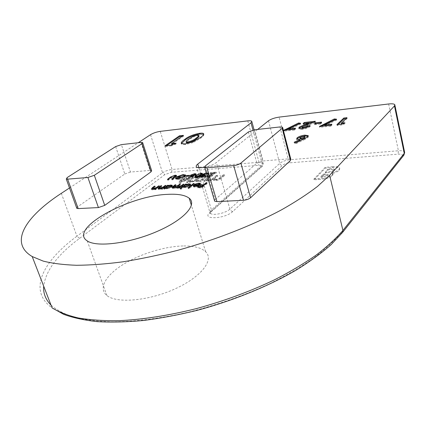 <?xml version="1.0" encoding="UTF-8"?>
<svg xmlns="http://www.w3.org/2000/svg" width="426" height="426" viewBox="0 0 426 426"><rect width="100%" height="100%" fill="white"/><g stroke="black" fill="none" stroke-linecap="round" stroke-linejoin="round"><path stroke-width="0.32" stroke-dasharray="2.13 1.6" d="M206.275 172.855L208.825 172.908L208.639 173.664L207.899 173.717L207.931 173.222L206.365 173.164M141.027 142.428L150 170.416L130.441 172.045L121.399 144.611M150 170.416L151.629 170.634M76.643 207.872L77.66 206.78L67.186 177.557M115.67 146.56L124.786 174L77.66 206.78M124.786 174L130.441 172.045M204.507 167.264C209.587 166.172 213.548 164.58 216.381 162.492L257.682 129.429M69.491 187.967L138.269 142.731M279.93 126.948L288.173 158.871L263.13 160.964L254.727 129.76M288.173 158.871L290.814 159.297M214.459 200.492L215.109 199.613L205.194 166.06M248.374 131.948L256.878 163.158L215.109 199.613M256.878 163.158L263.13 160.964M207.079 175.565L214.044 172.652L210.194 172.945L210.694 172.541L216.323 172.109L208.016 175.342L207.829 175.869L208.82 176.023L212.633 174.894L208.271 176.439L207.329 176.417M339.298 170.198L339.724 168.472C338.745 167.477 336.492 167.157 332.972 167.519L325.427 168.073L314.111 179.836L324.298 178.979C328.137 178.324 330.895 177.221 332.578 175.672L332.962 174.25L331.854 173.558C335.438 172.738 337.919 171.619 339.298 170.198L339.538 167.684C338.558 166.688 336.306 166.374 332.786 166.736L332.972 167.519M183.84 245.946C194.123 245.866 201.386 247.799 205.641 251.734C214.321 259.807 201.525 276.889 175.033 288.871C148.642 300.948 116.681 303.69 106.91 295.527C97.996 288.445 105.824 275.239 123.087 264.525C140.367 253.774 165.219 246.175 183.84 245.946M180.358 180.336L179.389 182.11L179.447 184.831L180.8 184.41L180.741 182.003L181.998 181.971L188.281 179.777L188.915 178.473L186.737 178.105L180.358 180.336L180.145 179.65L179.181 181.423L179.447 184.831M193.899 177.727L192.728 177.812L186.753 182.557L187.93 182.472L188.979 181.641L189.464 182.221L191.141 182.328L195.667 180.954L195.816 181.492L197.797 181.865C200.529 181.471 202.574 180.629 203.932 179.341L207.105 176.758L205.907 176.843L202.728 179.431L198.319 181.29L196.753 180.997L198.17 179.085L200.465 177.243L199.277 177.333L196.28 179.74C195.321 180.746 193.787 181.417 191.673 181.753L190.156 181.465L191.407 179.713L193.899 177.727L193.692 177.035L192.52 177.125L192.728 177.812M211.062 176.465L209.853 176.556L203.985 181.359L205.199 181.274L206.227 180.432L206.77 181.018L208.516 181.125L213.117 179.724L213.272 180.23L215.386 180.645C218.197 180.246 220.258 179.389 221.579 178.084L224.694 175.469L223.453 175.56L220.333 178.174C219.438 179.138 217.958 179.767 215.891 180.06L214.225 179.745L215.588 177.834L217.835 175.97L216.61 176.06L213.666 178.499C212.744 179.516 211.2 180.198 209.033 180.539L207.419 180.23L208.612 178.478L211.062 176.465L210.854 175.768L209.651 175.858L209.853 176.556M332.786 166.736L325.24 167.296L325.427 168.073M325.24 167.296L313.914 179.042L314.111 179.836M313.914 179.042L324.101 178.174L324.298 178.979M324.101 178.174C327.945 177.525 330.704 176.423 332.387 174.868L332.578 175.672M332.387 174.868L332.77 173.451L331.668 172.764L331.854 173.558M331.668 172.764C335.246 171.939 337.727 170.821 339.112 169.404M334.101 169.841C332.136 171.151 329.564 171.843 326.391 171.912L325.23 171.992L328.073 169.005L329.468 168.904C331.684 168.643 333.297 168.733 334.298 169.181L334.293 170.629C332.328 171.944 329.756 172.631 326.582 172.7L325.421 172.78L328.265 169.788L329.66 169.692C331.875 169.426 333.483 169.516 334.49 169.969L334.293 170.629M327.695 174.916L320.879 176.556L323.355 173.957L327.903 174.245L327.887 175.714L321.071 177.354L323.547 174.751L328.095 175.038L327.887 175.714M320.879 176.556L321.071 177.354M323.355 173.957L323.547 174.751M326.391 171.912L326.582 172.7M325.23 171.992L325.421 172.78M328.073 169.005L328.265 169.788M203.729 134.265L203.793 134.323C204.129 135.335 203.053 136.666 200.561 138.306L193.042 142.603L192.818 141.858M193.042 142.603L185.262 144.632L185.038 143.887M185.262 144.632L181.551 144.308L181.364 143.599M200.561 138.306L200.342 137.561M198.995 135.958L197.467 135.782L194.059 136.741L189.075 139.637L186.221 142.252M189.075 139.637L188.856 138.903M194.059 136.741L193.841 136.011M197.467 135.782L197.254 135.053M173.547 144.18L176.284 143.892L176.06 143.157M176.284 143.892L171.481 145.852L171.257 145.117M171.481 145.852L165.363 146.491L165.134 145.761M165.363 146.491L166.635 145.601M182.104 136.24L183.585 136.07L183.366 135.356M183.585 136.07L171.742 144.371M207.249 183.51L202.132 187.744L197.978 188.01L198.511 187.573L201.892 187.355L203.474 186.05L200.103 186.268L200.63 185.832L204.001 185.614L206.482 183.563L207.249 183.51L206.983 182.626M202.132 187.744L201.86 186.854M197.978 188.01L197.712 187.12M198.511 187.573L198.362 187.078M201.892 187.355L201.743 186.86M203.474 186.05L203.351 185.624M200.103 186.268L199.837 185.379M200.63 185.832L200.481 185.337M204.001 185.614L203.873 185.193M206.482 183.563L206.36 183.143M193.979 185.768L199.512 185.363L199.821 184.575L198.649 184.383L198.388 183.505M198.649 184.383L195.609 185.177L195.342 184.298M195.609 185.177L195.161 185.044L194.895 184.165M195.161 185.044L199.017 184.016L198.857 183.494M199.017 184.016L199.645 184M200.321 184.091L200.609 184.234L200.183 185.385L199.916 184.501M200.183 185.385L198.212 186.46L197.946 185.576M198.212 186.46L195.103 187.19L194.836 186.306M195.103 187.19L193.516 186.945L193.116 185.864M193.383 186.742L193.532 186.221M194.027 185.725L193.921 185.374M199.512 185.363L199.368 184.884M198.969 185.747L194.315 186.05L194.235 186.609L195.529 186.812L197.467 186.423L198.969 185.747L198.804 185.193M194.315 186.05L194.048 185.172M197.467 186.423L197.286 185.816M195.529 186.812L195.364 186.258M194.421 184.373L189.107 188.675L188.356 188.723L193.676 184.421L194.421 184.373L194.16 183.5M189.107 188.675L188.835 187.791M188.356 188.723L188.084 187.839M193.676 184.421L193.548 183.989M190.433 184.783L190.704 184.937L190.294 186.05L185.161 187.834L183.531 187.344L181.242 189.176L180.97 188.297M181.242 189.176L180.502 189.224L180.23 188.345M180.502 189.224L183.531 186.806M184.08 186.37L185.864 184.948L185.731 184.511M185.864 184.948L186.599 184.9L186.332 184.032M186.599 184.9L185.944 185.422L185.757 184.804M185.944 185.422L189.112 184.682L188.963 184.181M189.112 184.682L189.698 184.666M190.294 186.05L190.028 185.177M185.161 187.834L184.889 186.955M183.531 187.344L183.265 186.471M189.863 185.257L188.627 185.054L184.708 186.407L184.266 186.929M184.373 187.264L184.277 186.966L185.619 187.456L189.554 186.098L189.889 185.283M184.708 186.407L184.442 185.534M185.619 187.456L185.448 186.902M188.627 185.054L188.361 184.181M189.554 186.098L189.405 185.598M177.173 187.105L179.405 185.385L180.129 185.331L177.402 187.839L178.116 187.946L181.859 186.38L183.457 185.108L184.192 185.06L183.925 184.197M184.192 185.06L180.374 188.095L180.102 187.222M180.374 188.095L179.639 188.143L179.373 187.27M179.639 188.143L180.31 187.61L180.171 187.168M180.31 187.61L178.941 188.095L178.67 187.222M178.941 188.095L177.52 188.329L177.248 187.456M177.52 188.329L176.518 188.175L176.465 187.408M176.561 187.717L173.462 188.59L173.19 187.722M173.462 188.59L172.493 188.446L172.77 187.728M173.126 187.419L175.379 185.651L175.24 185.209M175.379 185.651L176.103 185.603L175.831 184.746M176.103 185.603L174.021 187.232L173.339 188.106L174.058 188.207L173.883 187.637M174.058 188.207L176.625 187.44M179.405 185.385L179.266 184.937M180.129 185.331L179.863 184.469M178.116 187.946L177.94 187.376M183.457 185.108L183.324 184.671M172.179 185.986L172.461 186.13L172.013 187.259L166.955 189.011L165.389 188.553L164.665 189.107L164.393 188.249M164.665 189.107L163.957 189.155L163.685 188.297M163.957 189.155L165.4 188.036M165.97 187.594L167.828 186.162L167.684 185.709M167.828 186.162L168.536 186.114L168.27 185.262M168.536 186.114L167.871 186.631L167.679 186.018M167.871 186.631L170.975 185.901L170.821 185.416M170.975 185.901L171.465 185.885L171.364 185.598M172.013 187.259L171.742 186.396M166.955 189.011L166.683 188.148M165.389 188.553L165.16 187.834M171.635 186.455L170.475 186.268L166.619 187.6L166.151 188.138M166.145 188.164L167.418 188.638L171.3 187.302L171.651 186.466M166.619 187.6L166.348 186.742M167.418 188.638L167.248 188.09M170.475 186.268L170.208 185.411M171.3 187.302L171.145 186.796M158.941 188.324L161.182 186.609L161.885 186.561L159.17 189.027L162.956 188.201L165.501 186.316L166.209 186.268L165.943 185.416M166.209 186.268L162.333 189.261L162.056 188.404M162.333 189.261L161.619 189.304L161.347 188.452M161.619 189.304L162.327 188.761L162.184 188.308M162.327 188.761L159.361 189.501L159.09 188.643M159.361 189.501L158.328 189.346L158.568 188.649M161.182 186.609L161.039 186.151M161.885 186.561L161.614 185.715M159.255 188.627L158.983 187.781M159.963 189.123L159.787 188.564M162.956 188.201L162.833 187.807M165.501 186.316L165.363 185.864M152.354 188.771L154.617 187.051L155.309 187.003L152.572 189.458L156.326 188.638L158.887 186.764L159.585 186.716L159.313 185.869M159.585 186.716L155.682 189.687L155.41 188.84M155.682 189.687L154.984 189.735L154.707 188.883M154.984 189.735L155.692 189.197L155.543 188.734M155.692 189.197L152.748 189.927L152.476 189.08M152.748 189.927L151.741 189.778L151.986 189.08M154.617 187.051L154.473 186.588M155.309 187.003L155.043 186.162M152.668 189.059L152.396 188.217M153.355 189.554L153.174 188.995M156.326 188.638L156.198 188.239M158.887 186.764L158.738 186.306M209.075 176.891L212.888 175.762L208.532 177.307L207.19 177.12L207.489 176.295L214.299 173.515L210.449 173.808L210.945 173.403L216.578 172.972L208.271 176.204L208.085 176.737L209.075 176.891L208.82 176.023M212.143 175.816L211.887 174.948M212.888 175.762L212.633 174.894M208.532 177.307L208.271 176.439M207.489 176.295L207.233 175.427M214.299 173.515L214.044 172.652M210.449 173.808L210.194 172.945M210.945 173.403L210.694 172.541M216.578 172.972L216.323 172.109M211.344 174.862L211.088 174M208.271 176.204L208.016 175.342M203.719 175.288L205.444 175.618L202.02 176.833L201.897 177.205L202.893 177.338L202.739 176.817M202.893 177.338L205.38 176.598L205.215 176.034M205.38 176.598L206.12 176.545L205.864 175.677M206.12 176.545L202.398 177.754L202.137 176.891M202.398 177.754L201.056 177.557L201.285 176.87M201.716 176.598L203.261 175.997L203.09 175.421M203.261 175.997L202.542 174.862M202.797 175.72L203.026 175.198M203.585 174.777L207.595 173.563L207.34 172.711M207.595 173.563L209.075 173.765L208.894 174.527L208.639 173.664M208.894 174.527L208.154 174.58L207.899 173.717M208.154 174.58L207.931 173.222M208.186 174.08L207.079 173.973L206.828 173.116M207.079 173.973L203.958 174.964L203.708 174.106M203.958 174.964L203.724 175.256M205.444 175.618L205.188 174.756M204.938 176.023L204.682 175.166M202.02 176.833L201.764 175.975M195.427 176.753L201.322 174.042L201.2 173.632M202.228 174.08L202.574 174.234L201.455 175.911L201.2 175.054M201.455 175.911C200.284 177.024 198.505 177.791 196.114 178.212L195.853 177.349M196.114 178.212L194.858 178.015L194.916 177.307M195.939 176.321L195.822 175.927M201.69 174.601L200.795 174.447L198.212 175.256L196.663 176.268L195.731 177.653L196.599 177.802L200.721 175.97L201.711 174.623M196.599 177.802L196.445 177.28M196.663 176.268L196.407 175.416M198.212 175.256L197.957 174.404M200.795 174.447L200.54 173.595M195.806 174.548L196.242 174.713L195.896 175.539L193.553 176.753L188.867 178.739L188.606 177.887M188.867 178.739L188.324 177.711M188.585 178.563L192.733 176.806L192.552 176.215M192.733 176.806L191.854 176.902L191.594 176.055M191.854 176.902L190.624 176.721L190.805 176.044M191.306 175.672L194.97 174.527L194.842 174.101M195.896 175.539L195.64 174.687M194.426 174.932L191.7 175.842L191.508 176.343L192.515 176.486L195.193 175.576L195.385 175.075L194.426 174.932L194.171 174.085M191.7 175.842L191.444 174.995M192.515 176.486L192.36 175.97M195.193 175.576L195.044 175.081M189.874 176.183L189.362 176.588L186.306 176.817L186.822 176.412L189.874 176.183L189.618 175.336M189.362 176.588L189.107 175.741M186.306 176.817L186.05 175.97M186.822 176.412L186.668 175.922M185.475 175.603L185.789 175.89L185.07 177.136L178.164 179.516L177.903 178.67M178.164 179.516L175.752 179.112L175.379 178.164M175.64 179L176.614 178.67L178.712 179.112L178.558 178.606M178.712 179.112L184.341 177.205L184.192 176.715M184.341 177.205L184.879 176.236M184.767 176.098L182.754 175.821L182.493 174.98M182.754 175.821L178.095 177.248L177.946 176.763M178.095 177.248L180.704 177.051L180.443 176.215M180.704 177.051L180.187 177.456L179.926 176.614M180.187 177.456L176.881 177.701L176.62 176.865M176.881 177.701L183.329 175.416L183.185 174.953M183.329 175.416L184.623 175.4M185.789 175.89L185.576 175.192M185.07 177.136L184.809 176.295M176.215 176.034L176.684 176.199L176.668 176.657L175.741 177.466L172.668 179.825L172.408 178.984M172.668 179.825L171.971 179.873L171.71 179.037M171.971 179.873L175.666 177.024L175.533 176.593M175.666 177.024L175.831 176.561L174.836 176.417L174.58 175.587M174.836 176.417L172.322 177.195L172.061 176.364M172.322 177.195L168.392 180.134L168.132 179.303M168.392 180.134L167.7 180.187L167.439 179.351M167.7 180.187L170.789 177.834L175.315 176.029L175.182 175.597M175.315 176.029L175.661 176.007M176.668 176.657L176.412 175.826M179.229 184.133L180.587 183.712L180.8 184.41M180.587 183.712L180.528 181.316L180.741 182.003M180.528 181.316L181.785 181.279L181.998 181.971M181.785 181.279L188.068 179.085L188.281 179.777M188.068 179.085L188.707 177.786L186.524 177.418L186.737 178.105M186.524 177.418L180.145 179.65M185.752 178.068L187.307 178.334L186.95 179.138L182.392 180.635L180.922 180.411L181.327 179.543L185.752 178.068L185.965 178.755L187.515 179.021L187.158 179.825L182.6 181.322L181.135 181.098L181.535 180.23L185.965 178.755M186.95 179.138L187.158 179.825M182.392 180.635L182.6 181.322M181.327 179.543L181.535 180.23M192.52 177.125L186.54 181.859L186.753 182.557M186.54 181.859L187.717 181.78L187.93 182.472M187.717 181.78L188.766 180.944L188.979 181.641M188.766 180.944L189.464 182.221M189.25 181.524L190.933 181.63L191.141 182.328M190.933 181.63L195.459 180.251L195.667 180.954M195.459 180.251L195.603 180.794L197.584 181.162L197.797 181.865M197.584 181.162C200.316 180.768 202.366 179.926 203.724 178.638L206.898 176.06L207.105 176.758M206.898 176.06L205.699 176.146L205.907 176.843M205.699 176.146L202.52 178.728L198.106 180.587L198.319 181.29M198.106 180.587L196.54 180.299L197.962 178.393L200.257 176.55L200.465 177.243M200.257 176.55L199.07 176.641L199.277 177.333M199.07 176.641L196.066 179.048C195.108 180.049 193.574 180.72 191.466 181.055L191.673 181.753M191.466 181.055L189.948 180.768L191.194 179.021L193.692 177.035M209.651 175.858L203.772 180.651L203.985 181.359M203.772 180.651L204.986 180.565L205.199 181.274M204.986 180.565L206.019 179.724L206.227 180.432M206.019 179.724L206.77 181.018M206.557 180.31L208.309 180.411L208.516 181.125M208.309 180.411L212.909 179.016L213.117 179.724M212.909 179.016L213.059 179.522L215.178 179.932L215.386 180.645M215.178 179.932C217.984 179.527 220.05 178.675 221.371 177.37L224.486 174.756L224.694 175.469M224.486 174.756L223.251 174.846L223.453 175.56M223.251 174.846L220.13 177.461C219.23 178.425 217.75 179.053 215.684 179.346L215.891 180.06M215.684 179.346L214.017 179.037L215.38 177.131L217.627 175.267L217.835 175.97M217.627 175.267L216.408 175.358L216.61 176.06M216.408 175.358L213.458 177.791C212.537 178.808 210.987 179.49 208.82 179.831L209.033 180.539M208.82 179.831L207.206 179.522L208.405 177.775L210.854 175.768M308.184 136.288L307.998 137.619L304.835 139.44L304.622 138.588M304.835 139.44L296.464 143.45L296.246 142.593M296.464 143.45L294.329 143.136L294.116 142.284M294.329 143.136L295.649 142.508M300.069 140.394L296.858 139.941L296.831 139.249M307.998 137.619L307.785 136.762M305 137.428L303.69 137.215L300.074 138.801M300.341 138.439L300.128 137.587M303.69 137.215L303.477 136.368M342.243 123.923L345.124 123.609L344.927 122.763M345.124 123.609L342.051 124.935L341.86 124.088M342.051 124.935L337.12 125.468L336.918 124.621M337.12 125.468L338.137 124.488M345.96 118.641L347.158 118.508L346.966 117.672M347.158 118.508L341.466 124.003M330.741 125.164L331.971 125.031L331.774 124.195M331.971 125.031L330.789 126.149L330.592 125.308M330.789 126.149L319.649 127.342L319.452 126.511M319.649 127.342L320.251 126.426M320.325 126.724L321.129 126.33M335.102 119.844L336.678 119.994L336.487 119.163M336.678 119.994L324.846 125.803M320.474 123.098L321.726 122.96L321.529 122.134M321.726 122.96L320.544 124.041L320.341 123.221M320.544 124.041L314.681 124.685L314.479 123.87M314.681 124.685L315.741 123.726M308.573 126.607L310.293 126.415L310.096 125.595M310.293 126.415C308.541 127.853 305.825 128.838 302.14 129.376L301.938 128.551M302.14 129.376L299.036 129.03L299.015 128.364M308.839 123.737L303.291 124.355L303.088 123.551M303.291 124.355L304.372 123.407M313.35 122.299L315.528 122.054L315.331 121.245M315.528 122.054L314.878 122.64L314.681 121.825M314.878 122.64L302.455 127.539L302.252 126.724M302.455 127.539L302.215 127.869M294.318 129.11L295.617 128.966L295.415 128.157M295.617 128.966L294.366 130.063L294.158 129.248M294.366 130.063L283.881 131.187L283.673 130.383M283.881 131.187L284.52 130.287M284.595 130.58L285.393 130.196M299.185 123.854L300.713 124.019L300.511 123.215M300.713 124.019L288.913 129.696M342.573 232.42L340.672 233.32L402.197 156.012C402.959 154.622 401.59 154.004 398.108 154.153L289.653 162.839C286.512 163.206 284.083 164.063 282.374 165.405L232.868 211.424C224.933 219.225 200.667 220.018 209.981 212.361L260.893 167.088C262.059 165.81 261.287 165.224 258.571 165.325L171.556 172.29L164.878 174.612L79.561 238.395C57.776 254.476 45.816 270.398 43.681 286.16M340.672 233.32C333.585 241.569 324.356 249.993 312.988 258.587C300.458 267.166 286.203 275.457 270.217 283.455C244.838 295.234 217.867 304.739 189.32 311.965C161.332 318.408 134.733 321.737 111.846 321.848C97.341 321.369 84.678 319.804 73.863 317.152C64.204 313.951 56.594 309.952 51.04 305.149M150.527 134.669L162.546 172.775L76.941 236.217L61.344 193.324M79.561 238.395L76.941 236.217C43.42 260.755 27.269 290.303 52.1 307.881M247.783 120.872L259.019 162.279L172.077 169.468L160.24 131.368M268.502 120.766L279.68 163.371L229.912 209.118C225.844 213.186 212.398 216.014 210.385 213.25C209.624 212.361 209.981 211.248 211.45 209.911L262.352 164.761L252.975 130.063M209.981 212.361L211.046 211.935L211.45 209.911L198.857 167.737M232.868 211.424C231.456 211.333 230.471 210.566 229.912 209.118L216.381 162.492M388.64 103.981L398.406 150.756L290.069 159.713L279.11 117.113M171.556 172.29L172.077 169.468C168.387 169.921 165.208 171.023 162.546 172.775L164.878 174.612M260.893 167.088L261.905 166.657L263.002 162.972C262.443 162.354 261.117 162.125 259.019 162.279L258.571 165.325M402.197 156.012L403.896 155.128M404.668 152.476L404.546 151.944C403.8 150.921 401.755 150.527 398.406 150.756L398.108 154.153M289.653 162.839L290.069 159.713C285.596 160.251 282.134 161.465 279.68 163.371C280.159 164.692 281.053 165.373 282.374 165.405M318.286 178.755L318.483 179.554M322.418 176.455L322.61 177.248M324.655 173.872L324.846 174.66M329.468 168.904L329.66 169.692M173.302 187.28L173.174 186.865M174.021 187.232L173.755 186.37M177.919 186.551L177.78 186.109M178.19 186.865L177.919 186.002M181.859 186.38L181.721 185.938M159.202 188.122L159.063 187.696M160.059 187.957L159.787 187.105M164.106 187.392L163.962 186.939M152.625 188.558L152.487 188.122M153.477 188.393L153.206 187.546M157.482 187.834L157.332 187.376M210.923 174.735L210.668 173.872M200.721 175.97L200.587 175.517M193.553 176.753L193.297 175.901M175.741 177.466L175.485 176.63M175.022 177.535L174.884 177.088M171.454 177.802L171.193 176.971M170.789 177.834L170.645 177.386M179.181 181.423L179.389 182.11M203.724 178.638L203.932 179.341M202.52 178.728L202.728 179.431M197.962 178.393L198.17 179.085M196.066 179.048L196.28 179.74M191.194 179.021L191.407 179.713M221.371 177.37L221.579 178.084M220.13 177.461L220.333 178.174M215.38 177.131L215.588 177.834M213.458 177.791L213.666 178.499M208.405 177.775L208.612 178.478M307.673 125.217L307.471 124.403M254.072 129.845L263.002 162.972C263.54 164.111 263.172 165.341 261.905 166.657L211.046 211.935C209.805 213.666 209.533 214.171 210.231 213.453L196.535 167.013M205.641 251.734L191.402 205.364M106.91 295.527L87.266 240.919M251.888 121.761L251.755 121.261M394.902 105.174L394.806 104.684M142.646 142.561L142.753 142.907M282.571 127.23L282.678 127.64M332.962 174.25L332.77 173.451M339.724 168.472L339.538 167.684M328.095 175.038L327.903 174.245M334.49 169.969L334.298 169.181M181.327 143.567L181.551 144.308M198.782 135.223L198.878 135.559M200.47 183.782L200.609 184.234M193.25 186.066L193.516 186.945M199.549 183.686L199.64 183.984M194.149 186.316L194.235 186.609M190.582 184.522L190.704 184.937M183.414 186.732L183.686 187.605M189.597 184.383L189.692 184.703M176.247 187.307L176.518 188.175M172.226 187.578L172.493 188.446M173.222 187.722L173.339 188.106M177.285 187.456L177.402 187.839M172.333 185.72L172.461 186.13M165.261 187.951L165.533 188.814M166.156 188.164L166.252 188.462M158.057 188.494L158.328 189.346M159.047 188.649L159.17 189.027M151.47 188.931L151.741 189.778M152.449 189.08L152.572 189.458M206.935 176.257L207.19 177.12M207.829 175.869L208.085 176.737M200.8 176.694L201.056 177.557M202.622 174.98L202.877 175.837M208.825 172.908L209.075 173.765M207.973 173.254L208.223 174.112M201.807 176.902L201.897 177.205M202.414 173.701L202.574 174.234M194.597 177.157L194.858 178.015M195.64 177.365L195.731 177.653M190.363 175.869L190.624 176.721M196.072 174.149L196.242 174.713M191.423 176.066L191.508 176.343M175.496 178.276L175.752 179.112M184.511 175.256L184.639 175.682M185.555 175.411L185.651 175.714M176.508 175.64L176.684 176.199M188.915 178.473L188.707 177.786M187.515 179.021L187.307 178.334M181.135 181.098L180.922 180.411M189.16 182.024L188.947 181.327M195.816 181.492L195.603 180.794M196.753 180.997L196.54 180.299M190.156 181.465L189.948 180.768M206.402 180.778L206.195 180.07M213.272 180.23L213.059 179.522M214.225 179.745L214.017 179.037M207.419 180.23L207.206 179.522M296.645 139.089L296.858 139.941M308.275 136.075L308.365 136.458M298.834 128.215L299.036 129.03"/><path stroke-width="0.64" d="M303.445 127.353L307.082 125.926L310.096 125.595C308.339 127.028 305.623 128.018 301.938 128.551L298.834 128.215L299.18 127.129L308.642 122.928L303.088 123.551L304.302 122.491L315.331 121.245L314.681 121.825L302.252 126.724L302.05 127.204L303.445 127.353L303.647 128.173L307.284 126.746L307.082 125.926M331.774 124.195L330.592 125.308L319.452 126.511L334.293 118.96L336.487 119.163L324.649 124.972L331.774 124.195M304.622 138.588L296.246 142.593L294.116 142.284L299.856 139.542L296.645 139.089L297.108 137.832C298.85 136.49 301.411 135.59 304.792 135.127L308.158 135.606L307.785 136.762L304.622 138.588M177.903 178.67L175.379 178.164L176.353 177.834L178.451 178.265L184.08 176.364L184.511 175.256L182.493 174.98L177.839 176.412L180.443 176.215L179.926 176.614L176.62 176.865L183.068 174.58L185.528 175.049L184.809 176.295L177.903 178.67M193.297 175.901L188.324 177.711L192.472 175.954L190.363 175.869L190.699 175.07L194.714 173.68L195.987 173.867L195.64 174.687L193.297 175.901M206.365 173.164L203.708 174.106L203.537 174.617L205.188 174.756L204.682 175.166L201.764 175.975L201.642 176.348L202.638 176.476L205.864 175.677L202.137 176.891L200.8 176.694L201.029 176.029L203.005 175.134L202.542 174.862L202.93 174.197L206.275 172.855M159.313 185.869L155.41 188.84L154.707 188.883L155.415 188.345L152.476 189.08L151.47 188.931L152.354 187.712L154.35 186.205L155.043 186.162L152.396 188.217L152.3 188.611L153.083 188.702L156.054 187.786L158.616 185.917L159.313 185.869M164.393 188.249L163.685 188.297L167.562 185.31L168.27 185.262L167.604 185.773L170.704 185.044L172.195 185.273L171.742 186.396L166.683 188.148L165.118 187.696L164.393 188.249M180.97 188.297L180.23 188.345L185.598 184.08L186.332 184.032L185.677 184.554L188.851 183.808L190.438 184.064L190.028 185.177L184.889 186.955L183.265 186.471L180.97 188.297M198.388 183.505L194.895 184.165L198.75 183.137L200.342 183.356L199.916 184.501L197.946 185.576L194.836 186.306L193.116 185.864L193.761 184.847L199.246 184.479L199.549 183.686L198.388 183.505M176.06 143.157L171.257 145.117L165.134 145.761L179.468 135.798L183.366 135.356L171.518 143.642L176.06 143.157M142.753 142.907L151.629 170.634L151.022 171.843L141.991 143.663L142.646 142.561L141.027 142.428L121.399 144.611L115.67 146.56L67.186 177.557L66.275 179.011L67.617 179.149L87.916 177.493L94.327 175.294L141.991 143.663M94.327 175.294L104.732 205.369L151.022 171.843M104.732 205.369L98.422 207.574L87.916 177.493M67.617 179.149L78.171 208.591L98.422 207.574M78.171 208.591L76.824 208.378L76.643 207.872M167.53 194.368C177.892 193.777 185.118 195.065 189.208 198.228C197.568 204.714 183.787 220.082 156.374 231.76C129.062 243.518 96.627 247.479 87.266 240.919C67.926 228.853 128.908 195.55 167.53 194.368M329.612 175.294L342.93 230.434L342.573 232.42L331.082 244.7C321.534 253.087 310.112 261.426 296.821 269.722C268.865 286.112 233.107 300.761 196.482 310.522C178.206 314.968 160.464 318.302 143.258 320.512C126.623 322.051 111.319 322.429 97.336 321.657C84.284 320.24 73.022 317.791 63.559 314.308L52.1 307.881C58.894 312.066 67.622 315.426 78.272 317.956C89.992 319.931 103.364 320.847 118.396 320.698C142.3 319.638 168.243 315.623 196.221 308.653C224.262 300.985 250.515 291.293 274.983 279.578C290.383 271.65 304.116 263.492 316.172 255.094C327.12 246.691 336.039 238.469 342.93 230.434L404.269 153.365L394.476 105.92L329.612 175.294L317.551 186.375C307.556 194.07 295.617 201.849 281.746 209.709C252.581 225.349 215.396 239.95 177.578 250.344C158.728 255.169 140.505 258.987 122.912 261.814C105.957 264.024 90.466 265.18 76.435 265.281C63.426 264.807 52.334 263.406 43.159 261.085L32.2 256.543C8.296 242.431 26.369 216.083 61.344 193.324L69.491 187.967M394.476 105.92L394.806 104.684C394.087 103.848 392.032 103.614 388.64 103.981L279.11 117.113C274.589 117.8 271.053 119.014 268.502 120.766L257.682 129.429M252.975 130.063L251.02 122.826L197.765 164.085C196.221 165.309 195.811 166.289 196.535 167.013C197.755 167.929 200.406 168.014 204.507 167.264M251.02 122.826L251.755 121.261C251.223 120.766 249.897 120.633 247.783 120.872L160.24 131.368C156.523 131.943 153.285 133.04 150.527 134.669L138.269 142.731M282.678 127.64L290.814 159.297L290.505 160.4L282.23 128.221L282.571 127.23L279.93 126.948L254.727 129.76L248.374 131.948L205.194 166.06L204.688 167.482L206.961 167.78L233.688 165.602C236.664 165.24 239.066 164.399 240.882 163.089L282.23 128.221M240.882 163.089L250.568 197.765L290.505 160.4M250.568 197.765C248.811 199.16 246.452 199.996 243.502 200.279L233.688 165.602M206.961 167.78L216.946 201.615L243.502 200.279M216.946 201.615L214.661 201.184L214.459 200.492M192.818 141.858L185.038 143.887L181.327 143.567C180.965 142.47 182.136 141.065 184.836 139.345C188.212 136.538 193.164 134.52 199.703 133.285C201.716 133.04 203.01 133.141 203.58 133.588C203.916 134.6 202.835 135.926 200.342 137.561L192.818 141.858M206.983 182.626L201.86 186.854L197.712 187.12L198.244 186.684L201.626 186.466L203.213 185.161L199.837 185.379L200.364 184.948L203.734 184.724L206.221 182.679L206.983 182.626M194.16 183.5L188.835 187.791L188.084 187.839L193.415 183.547L194.16 183.5M183.925 184.197L180.102 187.222L179.373 187.27L180.038 186.742L177.248 187.456L176.247 187.307L176.289 186.849L173.19 187.722L172.226 187.578L173.036 186.418L175.113 184.793L175.831 184.746L173.068 187.243L173.792 187.344L179.863 184.469L177.131 186.971L177.85 187.078L181.593 185.512L183.191 184.245L183.925 184.197M165.943 185.416L162.056 188.404L161.347 188.452L162.056 187.909L159.09 188.643L158.057 188.494L158.93 187.275L160.911 185.763L161.614 185.715L158.983 187.781L158.898 188.175L159.691 188.271L162.684 187.349L165.235 185.464L165.943 185.416M207.329 176.417L206.935 176.257L207.079 175.565M201.067 173.19L202.318 173.382L201.2 175.054C200.028 176.162 198.244 176.928 195.853 177.349L194.597 177.157L195.683 175.469L201.067 173.19L201.2 173.632M189.618 175.336L189.107 175.741L186.05 175.97L186.561 175.571L189.618 175.336M175.485 176.63L172.408 178.984L171.71 179.037L175.571 175.725L174.58 175.587L172.061 176.364L168.132 179.303L167.439 179.351L170.528 177.003L175.054 175.198L176.428 175.368L175.485 176.63M344.927 122.763L341.86 124.088L336.918 124.621L343.819 118.029L346.966 117.672L341.269 123.157L344.927 122.763M321.529 122.134L320.341 123.221L314.479 123.87L315.682 122.789L321.529 122.134M295.415 128.157L294.158 129.248L283.673 130.383L298.509 123.002L300.511 123.215L288.706 128.886L295.415 128.157M181.364 143.599L185.06 140.074L184.836 139.345M185.06 140.074C188.43 137.263 193.383 135.244 199.916 134.014L199.703 133.285M199.916 134.014L203.729 134.265M186.221 142.252L186.332 142.619L187.744 142.785C191.775 141.783 194.687 140.436 196.487 138.732C198.218 137.614 199.054 136.693 198.995 135.958L198.878 135.559M188.856 138.903C186.977 140.085 186.061 141.081 186.109 141.879L187.52 142.044C191.551 141.043 194.469 139.696 196.269 137.992C197.999 136.879 198.835 135.958 198.782 135.223L197.254 135.053L193.841 136.011L188.856 138.903M187.744 142.785L187.52 142.044M196.487 138.732L196.269 137.992M166.635 145.601L179.681 136.512L179.468 135.798M179.681 136.512L182.104 136.24M173.547 144.18L171.742 144.371L171.518 143.642M198.362 187.078L198.244 186.684M201.743 186.86L201.626 186.466M203.351 185.624L203.213 185.161M200.481 185.337L200.364 184.948M203.873 185.193L203.734 184.724M206.36 183.143L206.221 182.679M198.857 183.494L198.75 183.137M199.645 184L200.321 184.091M193.532 186.221L193.979 185.768M193.921 185.374L193.761 184.847M199.368 184.884L199.246 184.479M199.821 184.575L199.64 183.984M198.708 184.863L194.048 185.172L193.968 185.731L195.262 185.933L198.708 184.863L198.804 185.193M197.286 185.816L197.201 185.539M195.364 186.258L195.262 185.933M193.548 183.989L193.415 183.547M183.531 186.806L184.08 186.37M185.731 184.511L185.598 184.08M188.963 184.181L188.851 183.808M189.698 184.666L190.433 184.783M189.889 185.283L189.692 184.703M184.266 186.929L184.101 186.391L185.353 186.583L189.288 185.219L189.597 184.383L188.361 184.181L184.442 185.534L184.101 186.391M185.448 186.902L185.353 186.583M189.405 185.598L189.288 185.219M180.171 187.168L180.038 186.742M176.465 187.408L176.289 186.849M172.77 187.728L173.126 187.419M175.24 185.209L175.113 184.793M173.883 187.637L173.792 187.344M176.625 187.44L177.173 187.105M179.266 184.937L179.138 184.522M177.94 187.376L177.85 187.078M183.324 184.671L183.191 184.245M165.4 188.036L165.97 187.594L167.146 187.781L171.034 186.439L171.364 185.598L170.208 185.411L166.348 186.742L166.156 188.164M167.684 185.709L167.562 185.31M170.821 185.416L170.704 185.044M171.651 186.466L171.46 185.901L172.179 185.986M167.248 188.09L167.146 187.781M171.145 186.796L171.034 186.439M162.184 188.308L162.056 187.909M158.568 188.649L158.941 188.324M161.039 186.151L160.911 185.763M159.787 188.564L159.691 188.271M162.833 187.807L162.684 187.349M165.363 185.864L165.235 185.464M155.543 188.734L155.415 188.345M151.986 189.08L152.354 188.771M154.473 186.588L154.35 186.205M153.174 188.995L153.083 188.702M156.198 188.239L156.054 187.786M158.738 186.306L158.616 185.917M202.739 176.817L202.638 176.476M205.215 176.034L205.124 175.736M201.285 176.87L201.029 176.029M201.301 176.875L201.716 176.598M203.09 175.421L203.005 175.134M203.026 175.198L202.93 174.197M203.186 175.054L203.585 174.777M201.519 174.032L202.228 174.08M194.916 177.307L195.427 176.753M195.822 175.927L195.683 175.469M201.711 174.623L201.509 173.989M196.343 176.944L200.465 175.113L201.439 173.749L200.54 173.595L197.957 174.404L196.407 175.416L195.47 176.801L196.445 177.28M190.805 176.044L190.699 175.07M190.954 175.917L191.306 175.672M194.842 174.101L194.714 173.68M195.215 174.516L195.806 174.548M191.444 174.995L191.253 175.496L192.259 175.64L194.938 174.729L195.129 174.229L194.171 174.085L191.444 174.995M192.36 175.97L192.259 175.64M195.044 175.081L194.938 174.729M186.668 175.922L186.561 175.571M176.614 178.67L176.353 177.834M178.558 178.606L178.451 178.265M184.192 176.715L184.08 176.364M184.879 176.236L184.639 175.682M177.946 176.763L177.839 176.412M183.185 174.953L183.068 174.58M184.623 175.4L185.475 175.603M175.533 176.593L175.405 176.188M175.182 175.597L175.054 175.198M175.661 176.007L176.215 176.034M295.649 142.508L300.069 140.394L299.856 139.542M296.831 139.249L297.321 138.674L297.108 137.832M297.321 138.674C299.063 137.332 301.624 136.432 305.005 135.974L304.792 135.127M305.005 135.974L308.184 136.288M300.074 138.801L301.517 139.195L304.792 137.992L304.84 136.783M300.128 137.587L299.915 138.157L301.304 138.349L304.579 137.14L304.787 136.581L303.477 136.368L300.128 137.587M301.517 139.195L301.304 138.349M304.792 137.992L304.579 137.14M338.137 124.488L344.011 118.859L343.819 118.029M344.011 118.859L345.96 118.641M342.243 123.923L341.466 124.003L341.269 123.157M320.251 126.426L320.123 125.894M321.129 126.33L334.485 119.786L334.293 118.96M334.485 119.786L335.102 119.844M330.741 125.164L324.846 125.803L324.649 124.972M315.741 123.726L315.682 122.789M315.879 123.609L320.474 123.098M307.284 126.746L308.573 126.607M299.015 128.364L299.382 127.944L299.18 127.129M299.382 127.944L308.839 123.737L308.642 122.928M304.372 123.407L304.302 122.491M304.499 123.295L313.35 122.299M302.215 127.869L303.647 128.173M284.52 130.287L284.387 129.776M285.393 130.196L298.711 123.801L298.509 123.002M298.711 123.801L299.185 123.854M294.318 129.11L288.913 129.696L288.706 128.886M51.04 305.149C45.587 299.553 43.133 293.221 43.681 286.16M198.857 167.737L197.765 164.085M342.573 232.42L403.896 155.128L404.546 151.944L394.902 105.174M173.174 186.865L173.036 186.418M177.78 186.109L177.653 185.688M181.721 185.938L181.593 185.512M159.063 187.696L158.93 187.275M163.962 186.939L163.834 186.54M152.487 188.122L152.354 187.712M157.332 187.376L157.21 186.982M200.587 175.517L200.465 175.113M174.884 177.088L174.761 176.699M170.645 177.386L170.528 177.003M306.246 124.696L306.044 123.886M52.1 307.881L32.2 256.543M191.402 205.364L189.208 198.228M254.072 129.845L251.888 121.761M403.896 155.128L404.668 152.476M66.275 179.011L76.824 208.378M204.688 167.482L214.661 201.184M203.58 133.588L203.75 134.179M186.109 141.879L186.332 142.619M200.342 183.356L200.47 183.782M193.968 185.731L194.149 186.316M190.438 184.064L190.582 184.522M173.068 187.243L173.222 187.722M177.131 186.971L177.285 187.456M172.195 185.273L172.333 185.72M158.898 188.175L159.047 188.649M152.3 188.611L152.449 189.08M203.537 174.617L203.734 175.283M201.642 176.348L201.807 176.902M202.318 173.382L202.414 173.701M195.47 176.801L195.64 177.365M195.987 173.867L196.072 174.149M191.253 175.496L191.423 176.066M195.188 174.426L195.332 174.905M176.455 177.93L176.689 178.68M185.39 174.873L185.555 175.411M175.624 175.895L175.778 176.401M176.428 175.368L176.508 175.64M308.158 135.606L308.275 136.075M299.915 138.157L300.128 139.004M302.05 127.204L302.252 128.018"/></g></svg>
